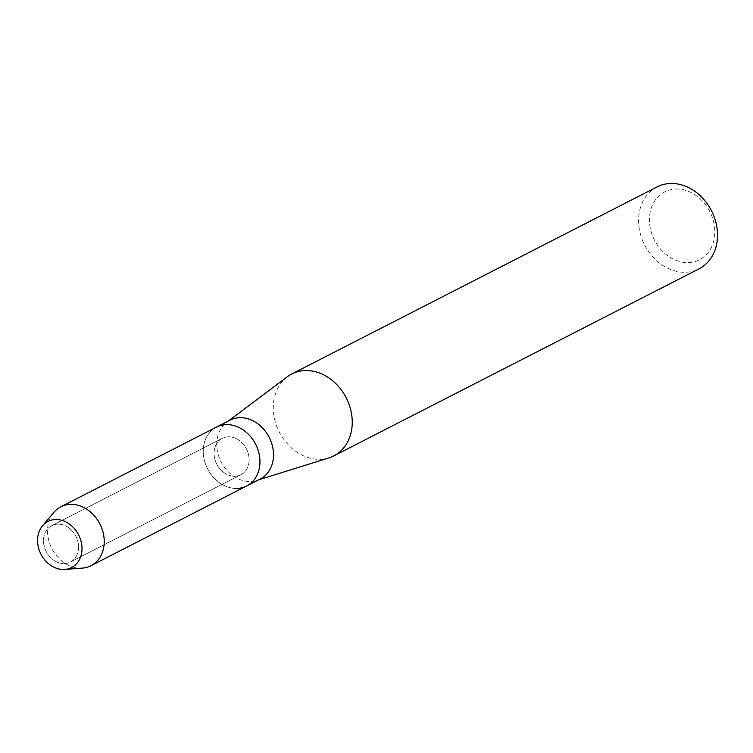 <?xml version="1.0" encoding="UTF-8"?>
<svg xmlns="http://www.w3.org/2000/svg" width="753" height="753" viewBox="0 0 753 753"><rect width="100%" height="100%" fill="white"/><g stroke="black" fill="none" stroke-linecap="round" stroke-linejoin="round"><path stroke-width="0.56" stroke-dasharray="3.77 2.82" d="M59.139 524.182A20.435 16.679 -117.1 0 0 51.712 525.679A20.435 16.679 -117.1 0 0 44.474 547.205A20.435 16.679 -117.1 0 0 62.923 563.555A20.435 16.679 -117.1 0 0 70.349 562.058A20.435 16.679 -117.1 0 0 77.587 540.532A20.435 16.679 -117.1 0 0 59.139 524.182A20.435 16.679 -117.1 0 0 51.712 525.679A20.435 16.679 -117.1 0 0 44.474 547.205A20.435 16.679 -117.1 0 0 62.923 563.555A20.435 16.679 -117.1 0 0 70.349 562.058A20.435 16.679 -117.1 0 0 77.587 540.532A20.435 16.679 -117.1 0 0 59.139 524.182M229.703 436.834A20.435 16.679 -117.1 0 0 222.286 438.331A20.435 16.679 -117.1 0 0 215.047 459.848A20.435 16.679 -117.1 0 0 233.496 476.197A20.435 16.679 -117.1 0 0 240.913 474.701A20.435 16.679 -117.1 0 0 248.151 453.184A20.435 16.679 -117.1 0 0 229.703 436.834A20.435 16.679 -117.1 0 0 222.286 438.331A20.435 16.679 -117.1 0 0 215.047 459.848A20.435 16.679 -117.1 0 0 233.496 476.197A20.435 16.679 -117.1 0 0 240.913 474.701A20.435 16.679 -117.1 0 0 248.151 453.184A20.435 16.679 -117.1 0 0 229.703 436.834M230.051 420.146A33.076 26.995 -117.1 0 0 226.851 422.141A33.076 26.995 -117.1 0 0 219.048 457.165A33.076 26.995 -117.1 0 0 248.198 481.449A33.076 26.995 -117.1 0 0 256.717 480.452A33.076 26.995 -117.1 0 0 260.209 479.03M234.663 488.377A33.076 26.995 -117.1 0 1 204.807 461.909A33.076 26.995 -117.1 0 1 216.516 427.073A33.076 26.995 -117.1 0 0 204.807 461.909A33.076 26.995 -117.1 0 0 234.663 488.377A33.076 26.995 -117.1 0 0 246.673 485.958M287.345 376.754A46.037 37.565 -117.1 0 0 276.473 425.483A46.037 37.565 -117.1 0 0 317.041 459.283A46.037 37.565 -117.1 0 0 328.901 457.899M657.077 186.904A46.037 37.565 -117.1 0 0 640.765 235.378A46.037 37.565 -117.1 0 0 682.331 272.209A46.037 37.565 -117.1 0 0 699.038 268.84M678.585 189.059A38.139 31.127 -117.1 0 0 649.604 223.726A38.139 31.127 -117.1 0 0 685.654 262.533A38.139 31.127 -117.1 0 0 714.635 227.858A38.139 31.127 -117.1 0 0 678.585 189.059M53.84 512.388A33.076 26.995 -117.1 0 0 50.969 546.744A33.076 26.995 -117.1 0 0 78.943 568.12A33.076 26.995 -117.1 0 0 82.378 568.101M51.712 525.679L222.286 438.331L51.712 525.679M226.851 422.141L228.366 421.002M256.717 480.452L258.524 479.887M70.349 562.058L240.913 474.701L70.349 562.058"/><path stroke-width="1.13" d="M57.379 519.551A25.913 21.15 -117.1 0 0 37.688 543.111A25.913 21.15 -117.1 0 0 62.179 569.466A25.913 21.15 -117.1 0 0 81.87 545.916A25.913 21.15 -117.1 0 0 57.379 519.551A25.913 21.15 -117.1 0 0 42.516 525.801A25.913 21.15 -117.1 0 0 40.267 552.721A25.913 21.15 -117.1 0 0 62.179 569.466A25.913 21.15 -117.1 0 0 64.871 569.447A25.913 21.15 -117.1 0 0 81.682 544.381A25.913 21.15 -117.1 0 0 57.379 519.551M234.663 488.377A33.076 26.995 -117.1 0 0 246.673 485.958L260.209 479.03A33.076 26.995 -117.1 0 0 271.927 444.195A33.076 26.995 -117.1 0 0 242.061 417.727A33.076 26.995 -117.1 0 0 230.051 420.146L216.516 427.073A33.076 26.995 -117.1 0 1 228.526 424.654A33.076 26.995 -117.1 0 0 216.516 427.073L60.795 506.825A33.076 26.995 -117.1 0 0 53.84 512.388L42.516 525.801M258.524 479.887L328.901 457.899A46.037 37.565 -117.1 0 0 333.758 455.913A46.037 37.565 -117.1 0 0 350.06 407.439A46.037 37.565 -117.1 0 0 308.504 370.608A46.037 37.565 -117.1 0 0 291.788 373.968A46.037 37.565 -117.1 0 0 287.345 376.754L228.366 421.002M333.758 455.913L699.038 268.84A46.037 37.565 -117.1 0 0 715.35 220.365A46.037 37.565 -117.1 0 0 673.794 183.534A46.037 37.565 -117.1 0 0 657.077 186.904L291.788 373.968M246.673 485.958A33.076 26.995 -117.1 0 0 258.392 451.122A33.076 26.995 -117.1 0 0 228.526 424.654A33.076 26.995 -117.1 0 1 258.392 451.122A33.076 26.995 -117.1 0 1 246.673 485.958L90.953 565.71A33.076 26.995 -117.1 0 0 102.672 530.874A33.076 26.995 -117.1 0 0 72.806 504.406A33.076 26.995 -117.1 0 0 60.795 506.825M64.871 569.447L82.378 568.101A33.076 26.995 -117.1 0 0 90.953 565.71"/></g></svg>

